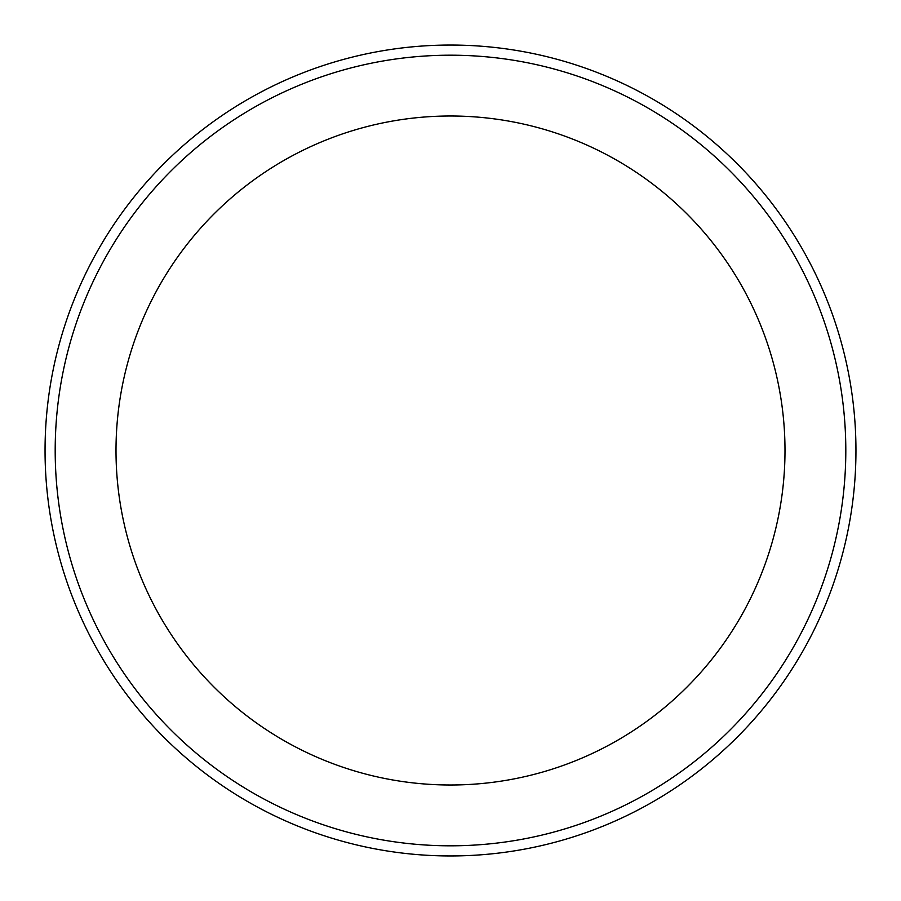 <?xml version="1.0" encoding="UTF-8"?>
<svg xmlns="http://www.w3.org/2000/svg" width="901" height="901" viewBox="0 0 901 901"><rect width="100%" height="100%" fill="white"/><g stroke="black" fill="none" stroke-linecap="round" stroke-linejoin="round"><path stroke-width="1.35" d="M450.5 855.95A405.45 405.45 0 0 0 801.631 247.775A405.45 405.45 0 0 0 99.369 247.775A405.45 405.45 0 0 0 450.5 855.95M450.5 845.814A395.314 395.314 0 0 0 792.846 252.843A395.314 395.314 0 0 0 108.154 252.843A395.314 395.314 0 0 0 450.5 845.814A395.314 395.314 0 0 0 792.846 252.843A395.314 395.314 0 0 0 108.154 252.843A395.314 395.314 0 0 0 450.5 845.814M450.5 784.996A334.496 334.496 0 0 0 740.183 283.252A334.496 334.496 0 0 0 160.817 283.252A334.496 334.496 0 0 0 450.5 784.996"/></g></svg>
